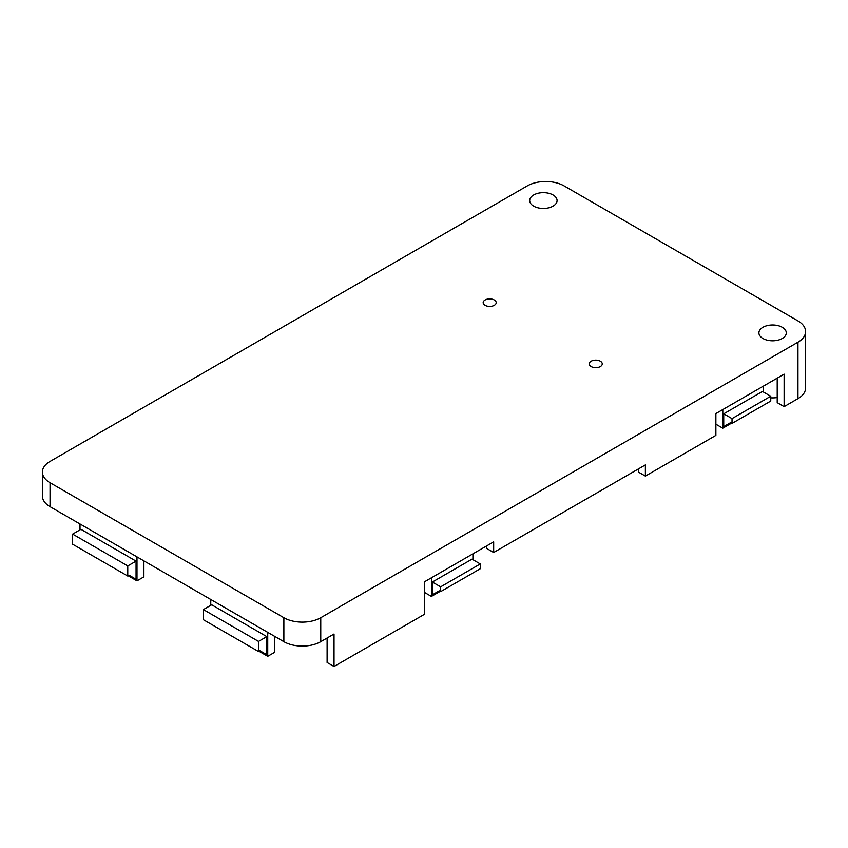 <?xml version="1.0" encoding="UTF-8"?>
<svg xmlns="http://www.w3.org/2000/svg" width="848" height="848" viewBox="0 0 848 848"><rect width="100%" height="100%" fill="white"/><g stroke="black" fill="none" stroke-linecap="round" stroke-linejoin="round"><path stroke-width="1.27" d="M591.13 366.559A6.519 3.763 180 0 1 589.222 363.898A6.519 3.763 180 0 1 593.24 360.411A6.519 3.763 180 0 1 600.352 361.227A6.519 3.763 180 0 1 602.26 363.898A6.519 3.763 180 0 1 598.232 367.375A6.519 3.763 180 0 1 591.13 366.559M485.077 305.322A6.519 3.763 180 0 1 483.169 302.662A6.519 3.763 180 0 1 487.187 299.185A6.519 3.763 180 0 1 494.299 300.001A6.519 3.763 180 0 1 496.207 302.662A6.519 3.763 180 0 1 492.179 306.139A6.519 3.763 180 0 1 485.077 305.322M553.066 194.966A13.695 7.908 0 0 0 538.141 193.249A13.695 7.908 0 0 0 529.682 200.552A13.695 7.908 0 0 0 533.699 206.149A13.695 7.908 0 0 0 548.624 207.855A13.695 7.908 0 0 0 557.072 200.552A13.695 7.908 0 0 0 553.066 194.966M782.28 327.296A13.695 7.908 0 0 0 767.355 325.59A13.695 7.908 0 0 0 758.907 332.893A13.695 7.908 0 0 0 762.914 338.479A13.695 7.908 0 0 0 777.839 340.196A13.695 7.908 0 0 0 786.297 332.893A13.695 7.908 0 0 0 782.28 327.296M805.6 331.557A26.087 15.063 0 0 0 797.957 320.915L564.132 185.913A26.087 15.063 0 0 0 527.244 185.913L50.043 461.418A26.087 15.063 0 0 0 42.4 472.071A26.087 15.063 0 0 0 50.043 482.724L283.868 617.715A26.087 15.063 0 0 0 320.756 617.715L797.957 342.21A26.087 15.063 0 0 0 805.6 331.557L805.6 388.002A26.087 15.063 180 0 1 797.957 398.645L784.124 406.637L784.124 374.159L715.882 413.559L715.882 435.384L645.381 476.088L645.381 464.905L493.674 552.493L493.674 541.851L424.509 581.781L424.509 614.259L334.027 666.496L327.105 662.511L327.105 638.014M777.213 397.542A17.607 10.165 180 0 1 770.758 397.839M784.124 406.637L777.213 402.641L777.213 378.144M128.218 575.781L136.984 580.838L136.984 556.871M80.009 523.979L80.009 529.841M129.14 575.241L136.062 579.237L136.062 561.132L127.762 565.923L127.762 576.046L129.14 575.241L136.062 579.237M127.762 576.046L72.631 544.215L72.631 534.102L80.931 529.311L136.062 561.132M258.969 651.264L267.735 656.32L267.735 632.364M210.76 599.472L210.76 605.324M259.891 650.734L266.813 654.73L266.813 636.625L258.513 641.417L258.513 651.529L259.891 650.734L266.813 654.73M258.513 651.529L203.382 619.708L203.382 609.585L211.682 604.794L266.813 636.625M432.342 582.046L440.642 586.837L440.642 591.628L480.297 568.732L480.297 563.941L471.997 559.15L432.342 582.046L432.342 594.83L439.264 590.833L432.342 594.83M431.42 577.785L431.42 596.42L440.186 591.363M472.919 559.68L472.919 553.829M723.726 413.824L732.025 418.615L732.025 423.406L770.758 401.04L770.758 396.249L762.458 391.458L723.726 413.824L723.726 426.597L730.637 422.611L723.726 426.597M722.803 409.563L722.803 428.198L731.559 423.141M763.38 391.988L763.38 386.137M645.381 476.088L638.459 472.103L638.459 468.902M493.674 552.493L486.752 548.508L486.752 545.836M334.027 666.496L334.027 634.018L320.756 641.682A26.087 15.063 180 0 1 283.868 641.682L50.043 506.68A26.087 15.063 180 0 1 42.4 496.027L42.4 472.071M715.882 413.559L715.882 424.201L722.803 428.198M424.509 581.781L424.509 592.434L431.42 596.42M732.025 423.406L730.637 422.611M440.642 591.628L439.264 590.833M274.646 636.36L274.646 652.324L267.735 656.32M143.895 560.867L143.895 576.841L136.984 580.838M732.025 418.615L770.758 396.249M440.642 586.837L480.297 563.941M203.382 609.585L258.513 641.417M72.631 534.102L127.762 565.923M50.043 482.724L50.043 506.68M283.868 641.682L283.868 617.715M320.756 617.715L320.756 641.682M797.957 398.645L797.957 342.21"/></g></svg>
